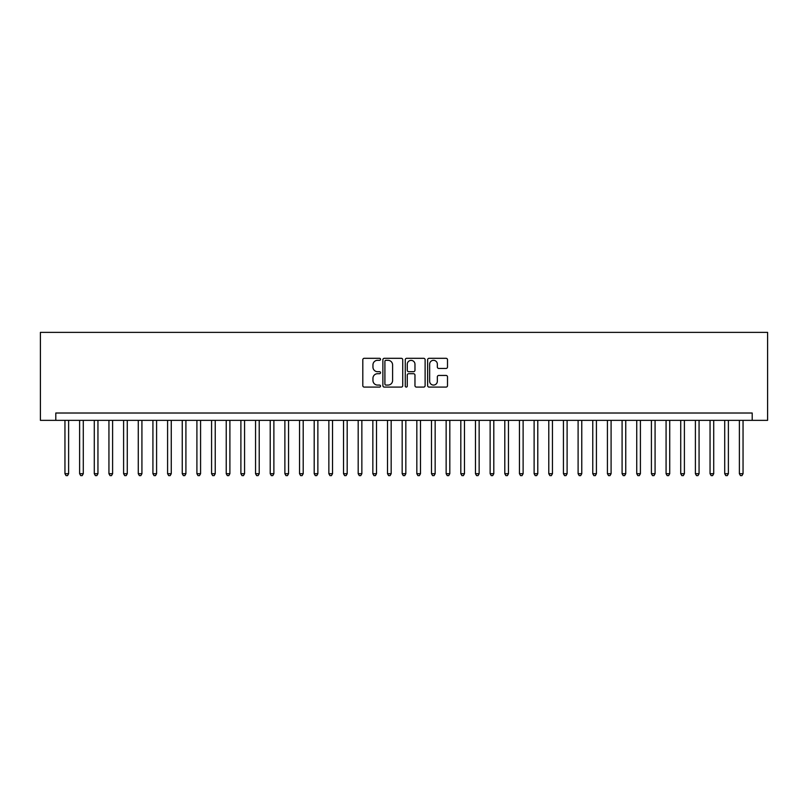 <?xml version="1.0" encoding="UTF-8"?>
<svg xmlns="http://www.w3.org/2000/svg" width="808" height="808" viewBox="0 0 808 808"><rect width="100%" height="100%" fill="white"/><g stroke="black" fill="none" stroke-linecap="round" stroke-linejoin="round"><path stroke-width="1.21" d="M380.538 359.318A1.01 1.01 0 0 0 379.538 358.308L364.246 358.308A1.434 1.434 0 0 0 362.802 359.742L362.802 385.648A1.434 1.434 0 0 0 364.246 387.093L379.538 387.093A1.01 1.01 0 0 0 380.538 386.083A1.01 1.01 0 0 0 379.538 385.073L377.558 385.073A4.606 4.606 0 0 1 372.953 380.467L372.953 378.316A4.606 4.606 0 0 1 377.558 373.71L379.538 373.71A1.01 1.01 0 0 0 380.538 372.7A1.01 1.01 0 0 0 379.538 371.69L377.558 371.69A4.606 4.606 0 0 1 372.953 367.084L372.953 364.923A4.606 4.606 0 0 1 377.558 360.317L379.538 360.317A1.01 1.01 0 0 0 380.538 359.318M446.056 368.448A1.434 1.434 0 0 0 447.501 367.014L447.501 359.742A1.434 1.434 0 0 0 446.056 358.308L429.078 358.308A1.434 1.434 0 0 0 427.634 359.742L427.634 385.648A1.434 1.434 0 0 0 429.078 387.093L446.056 387.093A1.434 1.434 0 0 0 447.501 385.648L447.501 376.871A1.434 1.434 0 0 0 446.056 375.437L438.794 375.437A1.434 1.434 0 0 0 437.35 376.871L437.35 381.224A3.848 3.848 0 0 1 433.502 385.073A3.848 3.848 0 0 1 429.654 381.224L429.654 364.176A3.848 3.848 0 0 1 433.502 360.317A3.848 3.848 0 0 1 437.35 364.176L437.35 367.014A1.434 1.434 0 0 0 438.794 368.448L446.056 368.448M752.208 420.352L767.6 420.352L767.6 332.381L40.4 332.381L40.4 420.352L752.208 420.352L752.208 413.019L55.792 413.019L55.792 420.352M402.738 359.742A1.434 1.434 0 0 0 401.303 358.308L384.325 358.308A1.434 1.434 0 0 0 382.881 359.742L382.881 385.648A1.434 1.434 0 0 0 384.325 387.093L401.303 387.093A1.434 1.434 0 0 0 402.738 385.648L402.738 359.742M406.697 358.308L423.675 358.308A1.434 1.434 0 0 1 425.119 359.742L425.119 385.648A1.434 1.434 0 0 1 423.675 387.093L416.413 387.093A1.434 1.434 0 0 1 414.969 385.648L414.969 375.144A1.434 1.434 0 0 0 413.534 373.71L408.717 373.71A1.434 1.434 0 0 0 407.272 375.144L407.272 386.083A1.01 1.01 0 0 1 406.262 387.093A1.01 1.01 0 0 1 405.262 386.083L405.262 359.742A1.434 1.434 0 0 1 406.697 358.308M385.901 360.317A1.01 1.01 0 0 0 384.901 361.327L384.901 384.063A1.01 1.01 0 0 0 385.901 385.073L387.991 385.073A4.606 4.606 0 0 0 392.597 380.467L392.597 364.923A4.606 4.606 0 0 0 387.991 360.317L385.901 360.317M414.969 364.246A3.848 3.848 0 0 0 411.12 360.398A3.848 3.848 0 0 0 407.272 364.246L407.272 370.256A1.434 1.434 0 0 0 408.717 371.69L413.534 371.69A1.434 1.434 0 0 0 414.969 370.256L414.969 364.246M64.953 420.352L64.953 473.71L68.619 473.71L68.619 420.352M68.619 473.71L67.518 475.619L66.054 475.619L64.953 473.71M79.618 420.352L79.618 473.71L83.285 473.71L83.285 420.352M83.285 473.71L82.184 475.619L80.719 475.619L79.618 473.71M94.283 420.352L94.283 473.71L97.95 473.71L97.95 420.352M97.95 473.71L96.849 475.619L95.384 475.619L94.283 473.71M108.939 420.352L108.939 473.71L112.605 473.71L112.605 420.352M112.605 473.71L111.504 475.619L110.04 475.619L108.939 473.71M123.604 420.352L123.604 473.71L127.27 473.71L127.27 420.352M127.27 473.71L126.169 475.619L124.705 475.619L123.604 473.71M138.269 420.352L138.269 473.71L141.925 473.71L141.925 420.352M141.925 473.71L140.834 475.619L139.36 475.619L138.269 473.71M152.924 420.352L152.924 473.71L156.59 473.71L156.59 420.352M156.59 473.71L155.489 475.619L154.025 475.619L152.924 473.71M167.589 420.352L167.589 473.71L171.256 473.71L171.256 420.352M171.256 473.71L170.155 475.619L168.69 475.619L167.589 473.71M182.244 420.352L182.244 473.71L185.911 473.71L185.911 420.352M185.911 473.71L184.81 475.619L183.345 475.619L182.244 473.71M196.91 420.352L196.91 473.71L200.576 473.71L200.576 420.352M200.576 473.71L199.475 475.619L198.011 475.619L196.91 473.71M211.575 420.352L211.575 473.71L215.231 473.71L215.231 420.352M215.231 473.71L214.14 475.619L212.666 475.619L211.575 473.71M226.23 420.352L226.23 473.71L229.896 473.71L229.896 420.352M229.896 473.71L228.795 475.619L227.331 475.619L226.23 473.71M240.895 420.352L240.895 473.71L244.561 473.71L244.561 420.352M244.561 473.71L243.461 475.619L241.996 475.619L240.895 473.71M255.55 420.352L255.55 473.71L259.216 473.71L259.216 420.352M259.216 473.71L258.116 475.619L256.651 475.619L255.55 473.71M270.215 420.352L270.215 473.71L273.882 473.71L273.882 420.352M273.882 473.71L272.781 475.619L271.316 475.619L270.215 473.71M284.881 420.352L284.881 473.71L288.547 473.71L288.547 420.352M288.547 473.71L287.446 475.619L285.981 475.619L284.881 473.71M299.536 420.352L299.536 473.71L303.202 473.71L303.202 420.352M303.202 473.71L302.101 475.619L300.637 475.619L299.536 473.71M314.201 420.352L314.201 473.71L317.867 473.71L317.867 420.352M317.867 473.71L316.766 475.619L315.302 475.619L314.201 473.71M328.856 420.352L328.856 473.71L332.522 473.71L332.522 420.352M332.522 473.71L331.431 475.619L329.957 475.619L328.856 473.71M343.521 420.352L343.521 473.71L347.188 473.71L347.188 420.352M347.188 473.71L346.087 475.619L344.622 475.619L343.521 473.71M358.186 420.352L358.186 473.71L361.853 473.71L361.853 420.352M361.853 473.71L360.752 475.619L359.287 475.619L358.186 473.71M372.841 420.352L372.841 473.71L376.508 473.71L376.508 420.352M376.508 473.71L375.407 475.619L373.942 475.619L372.841 473.71M387.507 420.352L387.507 473.71L391.173 473.71L391.173 420.352M391.173 473.71L390.072 475.619L388.608 475.619L387.507 473.71M402.172 420.352L402.172 473.71L405.828 473.71L405.828 420.352M405.828 473.71L404.737 475.619L403.263 475.619L402.172 473.71M416.827 420.352L416.827 473.71L420.493 473.71L420.493 420.352M420.493 473.71L419.392 475.619L417.928 475.619L416.827 473.71M431.492 420.352L431.492 473.71L435.159 473.71L435.159 420.352M435.159 473.71L434.058 475.619L432.593 475.619L431.492 473.71M446.147 420.352L446.147 473.71L449.814 473.71L449.814 420.352M449.814 473.71L448.713 475.619L447.248 475.619L446.147 473.71M460.812 420.352L460.812 473.71L464.479 473.71L464.479 420.352M464.479 473.71L463.378 475.619L461.913 475.619L460.812 473.71M475.478 420.352L475.478 473.71L479.144 473.71L479.144 420.352M479.144 473.71L478.043 475.619L476.569 475.619L475.478 473.71M490.133 420.352L490.133 473.71L493.799 473.71L493.799 420.352M493.799 473.71L492.698 475.619L491.234 475.619L490.133 473.71M504.798 420.352L504.798 473.71L508.464 473.71L508.464 420.352M508.464 473.71L507.363 475.619L505.899 475.619L504.798 473.71M519.453 420.352L519.453 473.71L523.119 473.71L523.119 420.352M523.119 473.71L522.019 475.619L520.554 475.619L519.453 473.71M534.118 420.352L534.118 473.71L537.785 473.71L537.785 420.352M537.785 473.71L536.684 475.619L535.219 475.619L534.118 473.71M548.784 420.352L548.784 473.71L552.45 473.71L552.45 420.352M552.45 473.71L551.349 475.619L549.884 475.619L548.784 473.71M563.439 420.352L563.439 473.71L567.105 473.71L567.105 420.352M567.105 473.71L566.004 475.619L564.54 475.619L563.439 473.71M578.104 420.352L578.104 473.71L581.77 473.71L581.77 420.352M581.77 473.71L580.669 475.619L579.205 475.619L578.104 473.71M592.769 420.352L592.769 473.71L596.425 473.71L596.425 420.352M596.425 473.71L595.334 475.619L593.86 475.619L592.769 473.71M607.424 420.352L607.424 473.71L611.09 473.71L611.09 420.352M611.09 473.71L609.99 475.619L608.525 475.619L607.424 473.71M622.089 420.352L622.089 473.71L625.756 473.71L625.756 420.352M625.756 473.71L624.655 475.619L623.19 475.619L622.089 473.71M636.744 420.352L636.744 473.71L640.411 473.71L640.411 420.352M640.411 473.71L639.31 475.619L637.845 475.619L636.744 473.71M651.41 420.352L651.41 473.71L655.076 473.71L655.076 420.352M655.076 473.71L653.975 475.619L652.51 475.619L651.41 473.71M666.075 420.352L666.075 473.71L669.731 473.71L669.731 420.352M669.731 473.71L668.64 475.619L667.166 475.619L666.075 473.71M680.73 420.352L680.73 473.71L684.396 473.71L684.396 420.352M684.396 473.71L683.295 475.619L681.831 475.619L680.73 473.71M695.395 420.352L695.395 473.71L699.061 473.71L699.061 420.352M699.061 473.71L697.96 475.619L696.496 475.619L695.395 473.71M710.05 420.352L710.05 473.71L713.716 473.71L713.716 420.352M713.716 473.71L712.616 475.619L711.151 475.619L710.05 473.71M724.715 420.352L724.715 473.71L728.382 473.71L728.382 420.352M728.382 473.71L727.281 475.619L725.816 475.619L724.715 473.71M739.381 420.352L739.381 473.71L743.047 473.71L743.047 420.352M743.047 473.71L741.946 475.619L740.481 475.619L739.381 473.71"/></g></svg>
